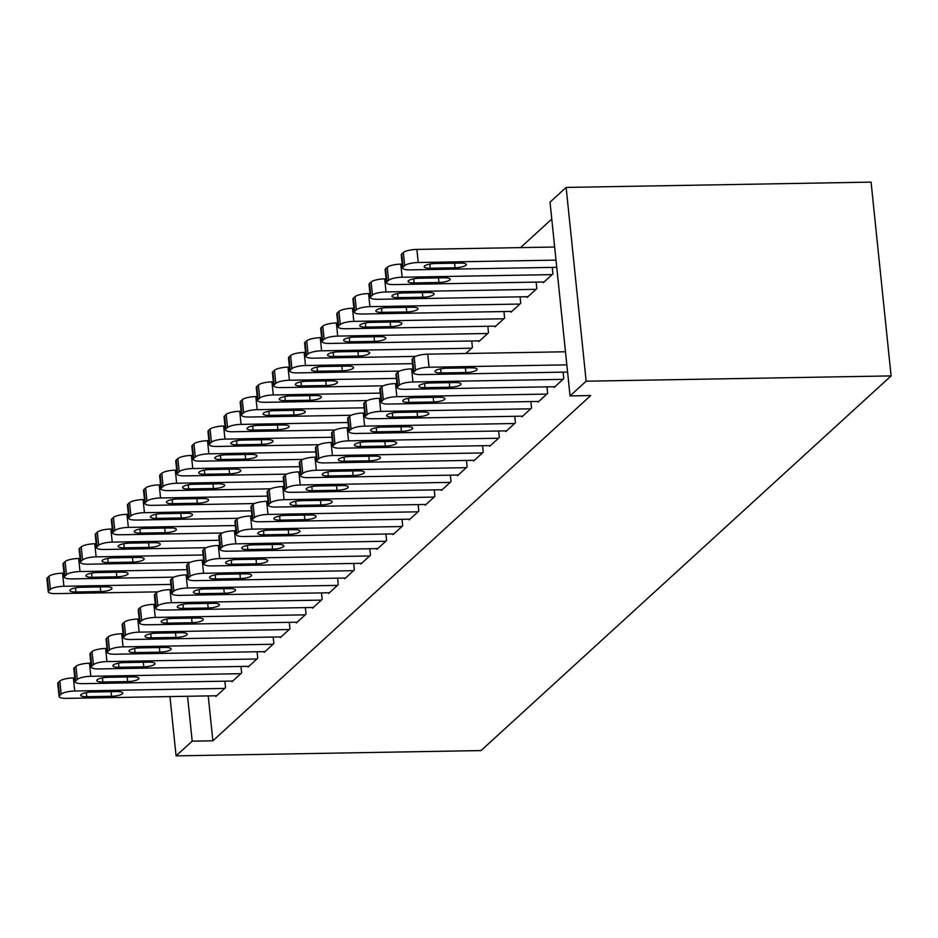 <?xml version="1.0" encoding="UTF-8"?>
<svg xmlns="http://www.w3.org/2000/svg" width="938" height="938" viewBox="0 0 938 938"><rect width="100%" height="100%" fill="white"/><g stroke="black" fill="none" stroke-linecap="round" stroke-linejoin="round"><path stroke-width="1.41" d="M551.767 219.07L520.531 247.62M550.02 202.139L566.13 187.424L871.074 182.124L891.1 375.904L481.03 750.576L176.086 755.876L192.196 741.161L212.867 740.797L590.717 395.555L570.046 395.918L550.02 202.139M543.196 281.998L543.278 282.713L552.939 273.884L552.271 267.4M554.03 386.737L554.1 387.464L563.761 378.635L563.093 372.14M510.987 311.428L511.058 312.155L520.731 303.314L520.051 296.83M521.809 416.167L521.891 416.894L531.553 408.065L530.885 401.581M478.779 340.857L478.849 341.584L488.51 332.756L487.842 326.272M489.601 445.609L489.671 446.324L499.333 437.495L498.664 431.011M457.392 475.038L457.463 475.754L467.124 466.925L466.456 460.441M425.172 504.468L425.254 505.195L434.915 496.366L434.247 489.871M392.963 533.898L393.034 534.625L402.695 525.796L402.027 519.312M360.755 563.339L360.825 564.055L370.487 555.226L369.818 548.742M328.535 592.769L328.617 593.484L338.278 584.655L337.61 578.171M296.326 622.199L296.396 622.926L306.058 614.097L305.389 607.601M264.117 651.629L264.188 652.356L273.849 643.527L273.181 637.043M231.897 681.07L231.979 681.785L241.641 672.956L240.972 666.472M208.224 695.914L212.867 740.797M215.799 695.785L215.869 696.5L225.53 687.671L224.862 681.187M248.007 666.355L248.078 667.07L257.739 658.241L257.071 651.758M280.216 636.914L280.298 637.641L289.959 628.812L289.291 622.328M312.436 607.484L312.506 608.199L322.168 599.37L321.5 592.886M344.645 578.054L344.715 578.769L354.376 569.941L353.708 563.457M376.853 548.624L376.935 549.34L386.597 540.511L385.928 534.027M409.074 519.183L409.144 519.91L418.805 511.081L418.137 504.597M441.282 489.753L441.352 490.468L451.014 481.64L450.346 475.156M473.491 460.324L473.573 461.039L483.234 452.21L482.566 445.726M471.732 340.986L472.412 347.47L465.811 353.497M505.711 430.894L505.781 431.609L515.443 422.78L514.774 416.296M494.877 326.143L494.959 326.87L504.621 318.041L503.952 311.545M537.92 401.452L537.99 402.179L547.651 393.35L546.983 386.866M527.097 296.713L527.168 297.428L536.829 288.599L536.161 282.115M566.13 187.424L586.156 381.203L570.046 395.918M586.156 381.203L891.1 375.904M187.553 696.277L192.196 741.161M169.954 696.582L176.086 755.876M216.678 695.762L66.68 698.376A10.881 2.744 174.1 0 1 59.082 696.547A10.881 2.744 174.1 0 1 59.563 695.609L61.169 694.143A10.881 2.744 174.1 0 1 74.735 691.013L224.721 688.41M74.782 677.893L73.375 677.928L74.735 691.013M86.742 696.723A8.7 2.193 -5.9 0 1 80.656 695.269A8.7 2.193 -5.9 0 1 91.889 692.021L116.699 691.587A8.7 2.193 -5.9 0 1 122.784 693.041A8.7 2.193 -5.9 0 1 111.552 696.289L86.742 696.723L86.308 692.596M59.082 696.547L57.722 683.45A10.881 2.744 -5.9 0 1 58.215 682.512L59.821 681.047A10.881 2.744 -5.9 0 1 73.375 677.928M63.948 573.153L62.553 573.177A10.881 2.744 -5.9 0 0 48.999 576.307L47.392 577.773A10.881 2.744 -5.9 0 0 46.9 578.711L48.248 591.808A10.881 2.744 174.1 0 0 55.858 593.625L157.901 591.855M48.248 591.808A10.881 2.744 174.1 0 1 48.741 590.87L50.347 589.392A10.881 2.744 174.1 0 1 63.913 586.273L170.88 584.409M75.908 591.984L100.718 591.55A8.7 2.193 174.1 0 0 111.962 588.302A8.7 2.193 174.1 0 0 105.877 586.836L81.067 587.27A8.7 2.193 174.1 0 0 69.834 590.518A8.7 2.193 174.1 0 0 75.908 591.984L75.486 587.845M232.776 681.047L82.79 683.661A10.881 2.744 174.1 0 1 75.181 681.832A10.881 2.744 174.1 0 1 75.673 680.894L77.279 679.417A10.881 2.744 174.1 0 1 90.834 676.298L240.832 673.695M90.88 663.178L89.485 663.201L90.834 676.298M102.84 682.008A8.7 2.193 -5.9 0 1 96.766 680.554A8.7 2.193 -5.9 0 1 107.999 677.295L132.809 676.873A8.7 2.193 -5.9 0 1 138.883 678.326A8.7 2.193 -5.9 0 1 127.65 681.574L102.84 682.008L102.418 677.881M75.181 681.832L73.832 668.735A10.881 2.744 -5.9 0 1 74.313 667.797L75.931 666.332A10.881 2.744 -5.9 0 1 89.485 663.201M248.887 666.332L98.889 668.935A10.881 2.744 174.1 0 1 91.291 667.117A10.881 2.744 174.1 0 1 91.772 666.179L93.39 664.702A10.881 2.744 174.1 0 1 106.944 661.583L256.942 658.98M106.991 648.463L105.595 648.486L106.944 661.583M118.95 667.293A8.7 2.193 -5.9 0 1 112.865 665.828A8.7 2.193 -5.9 0 1 124.097 662.58L148.907 662.158A8.7 2.193 -5.9 0 1 154.993 663.612A8.7 2.193 -5.9 0 1 143.76 666.859L118.95 667.293L118.516 663.166M91.291 667.117L89.942 654.02A10.881 2.744 -5.9 0 1 90.423 653.083L92.03 651.617A10.881 2.744 -5.9 0 1 105.595 648.486M80.058 558.438L78.663 558.462A10.881 2.744 -5.9 0 0 65.109 561.581L63.491 563.058A10.881 2.744 -5.9 0 0 63.01 563.996L64.359 577.093A10.881 2.744 174.1 0 0 71.956 578.91L174.011 577.14M64.359 577.093A10.881 2.744 174.1 0 1 64.851 576.155L66.457 574.677A10.881 2.744 174.1 0 1 80.011 571.559L186.99 569.694M92.018 577.269L116.828 576.835A8.7 2.193 174.1 0 0 128.06 573.587A8.7 2.193 174.1 0 0 121.987 572.121L97.177 572.555A8.7 2.193 174.1 0 0 85.933 575.803A8.7 2.193 174.1 0 0 92.018 577.269L91.596 573.13M96.168 543.723L94.773 543.747A10.881 2.744 -5.9 0 0 81.207 546.866L79.601 548.343A10.881 2.744 -5.9 0 0 79.109 549.281L80.469 562.378A10.881 2.744 174.1 0 0 88.066 564.195L190.109 562.425M80.469 562.378A10.881 2.744 174.1 0 1 80.949 561.428L82.567 559.963A10.881 2.744 174.1 0 1 96.122 556.844L203.089 554.979M108.128 562.554L132.938 562.12A8.7 2.193 174.1 0 0 144.171 558.872A8.7 2.193 174.1 0 0 138.085 557.407L113.275 557.84A8.7 2.193 174.1 0 0 102.043 561.088A8.7 2.193 174.1 0 0 108.128 562.554L107.694 558.415M264.997 651.617L114.999 654.22A10.881 2.744 174.1 0 1 107.401 652.402A10.881 2.744 174.1 0 1 107.882 651.464L109.488 649.987A10.881 2.744 174.1 0 1 123.054 646.868L273.04 644.265M123.101 633.748L121.694 633.771L123.054 646.868M135.06 652.578A8.7 2.193 -5.9 0 1 128.975 651.113A8.7 2.193 -5.9 0 1 140.208 647.865L165.018 647.431A8.7 2.193 -5.9 0 1 171.103 648.897A8.7 2.193 -5.9 0 1 159.87 652.145L135.06 652.578L134.626 648.439M107.401 652.402L106.041 639.306A10.881 2.744 -5.9 0 1 106.533 638.368L108.14 636.89A10.881 2.744 -5.9 0 1 121.694 633.771M281.095 636.902L131.109 639.505A10.881 2.744 174.1 0 1 123.499 637.688A10.881 2.744 174.1 0 1 123.992 636.75L125.598 635.272A10.881 2.744 174.1 0 1 139.152 632.153L289.15 629.539M139.199 619.033L137.804 619.057L139.152 632.153M151.159 637.863A8.7 2.193 -5.9 0 1 145.085 636.398A8.7 2.193 -5.9 0 1 156.318 633.15L181.128 632.716A8.7 2.193 -5.9 0 1 187.201 634.182A8.7 2.193 -5.9 0 1 175.969 637.43L151.159 637.863L150.737 633.725M123.499 637.688L122.151 624.591A10.881 2.744 -5.9 0 1 122.632 623.653L124.25 622.175A10.881 2.744 -5.9 0 1 137.804 619.057M112.267 529.009L110.872 529.032A10.881 2.744 -5.9 0 0 97.318 532.151L95.711 533.628A10.881 2.744 -5.9 0 0 95.219 534.566L96.567 547.651A10.881 2.744 174.1 0 0 104.177 549.48L206.219 547.71M96.567 547.651A10.881 2.744 174.1 0 1 97.06 546.713L98.666 545.248A10.881 2.744 174.1 0 1 112.232 542.117L219.199 540.265M124.226 547.827L149.036 547.405A8.7 2.193 174.1 0 0 160.281 544.157A8.7 2.193 174.1 0 0 154.195 542.692L129.385 543.125A8.7 2.193 174.1 0 0 118.153 546.373A8.7 2.193 174.1 0 0 124.226 547.827L123.804 543.7M128.377 514.294L126.982 514.317A10.881 2.744 -5.9 0 0 113.428 517.436L111.81 518.913A10.881 2.744 -5.9 0 0 111.329 519.851L112.677 532.936A10.881 2.744 174.1 0 0 120.275 534.766L222.329 532.995M112.677 532.936A10.881 2.744 174.1 0 1 113.17 531.998L114.776 530.533A10.881 2.744 174.1 0 1 128.33 527.402L235.309 525.55M140.337 533.112L165.147 532.69A8.7 2.193 174.1 0 0 176.379 529.431A8.7 2.193 174.1 0 0 170.306 527.977L145.496 528.411A8.7 2.193 174.1 0 0 134.251 531.658A8.7 2.193 174.1 0 0 140.337 533.112L139.914 528.985M297.205 622.187L147.207 624.79A10.881 2.744 174.1 0 1 139.61 622.961A10.881 2.744 174.1 0 1 140.09 622.023L141.708 620.557A10.881 2.744 174.1 0 1 155.262 617.439L305.26 614.824M155.309 604.318L153.914 604.342L155.262 617.439M167.269 623.149A8.7 2.193 -5.9 0 1 161.184 621.683A8.7 2.193 -5.9 0 1 172.416 618.435L197.226 618.001A8.7 2.193 -5.9 0 1 203.312 619.467A8.7 2.193 -5.9 0 1 192.079 622.715L167.269 623.149L166.835 619.01M139.61 622.961L138.261 609.876A10.881 2.744 -5.9 0 1 138.742 608.938L140.348 607.461A10.881 2.744 -5.9 0 1 153.914 604.342M144.487 499.567L143.092 499.602A10.881 2.744 -5.9 0 0 129.526 502.721L127.92 504.187A10.881 2.744 -5.9 0 0 127.427 505.125L128.787 518.222A10.881 2.744 174.1 0 0 136.385 520.051L238.428 518.28M128.787 518.222A10.881 2.744 174.1 0 1 129.268 517.284L130.886 515.818A10.881 2.744 174.1 0 1 144.44 512.687L251.407 510.835M156.447 518.397L181.257 517.964A8.7 2.193 174.1 0 0 192.489 514.716A8.7 2.193 174.1 0 0 186.404 513.262L161.594 513.696A8.7 2.193 174.1 0 0 150.361 516.944A8.7 2.193 174.1 0 0 156.447 518.397L156.013 514.27M313.315 607.472L163.318 610.075A10.881 2.744 174.1 0 1 155.72 608.246A10.881 2.744 174.1 0 1 156.2 607.308L157.807 605.842A10.881 2.744 174.1 0 1 171.373 602.712L321.359 600.109M171.419 589.603L170.013 589.627L171.373 602.712M183.379 608.422A8.7 2.193 -5.9 0 1 177.294 606.968A8.7 2.193 -5.9 0 1 188.526 603.72L213.336 603.286A8.7 2.193 -5.9 0 1 219.422 604.752A8.7 2.193 -5.9 0 1 208.189 608L183.379 608.422L182.945 604.295M155.72 608.246L154.36 595.161A10.881 2.744 -5.9 0 1 154.852 594.223L156.458 592.746A10.881 2.744 -5.9 0 1 170.013 589.627M160.586 484.852L159.19 484.876A10.881 2.744 -5.9 0 0 145.636 488.006L144.03 489.472A10.881 2.744 -5.9 0 0 143.537 490.41L144.886 503.507A10.881 2.744 174.1 0 0 152.495 505.336L254.538 503.554M144.886 503.507A10.881 2.744 174.1 0 1 145.378 502.569L146.985 501.091A10.881 2.744 174.1 0 1 160.55 497.972L267.518 496.12M172.545 503.683L197.355 503.249A8.7 2.193 174.1 0 0 208.599 500.001A8.7 2.193 174.1 0 0 202.514 498.547L177.704 498.969A8.7 2.193 174.1 0 0 166.472 502.229A8.7 2.193 174.1 0 0 172.545 503.683L172.123 499.555M329.414 592.757L179.428 595.36A10.881 2.744 174.1 0 1 171.818 593.531A10.881 2.744 174.1 0 1 172.311 592.593L173.917 591.128A10.881 2.744 174.1 0 1 187.471 587.997L337.469 585.394M187.518 574.888L186.123 574.912L187.471 587.997M199.477 593.707A8.7 2.193 -5.9 0 1 193.404 592.253A8.7 2.193 -5.9 0 1 204.636 589.005L229.447 588.572A8.7 2.193 -5.9 0 1 235.52 590.025A8.7 2.193 -5.9 0 1 224.288 593.285L199.477 593.707L199.055 589.58M171.818 593.531L170.47 580.446A10.881 2.744 -5.9 0 1 170.951 579.496L172.569 578.031A10.881 2.744 -5.9 0 1 186.123 574.912M345.524 578.031L195.526 580.645A10.881 2.744 174.1 0 1 187.928 578.816A10.881 2.744 174.1 0 1 188.409 577.878L190.027 576.413A10.881 2.744 174.1 0 1 203.581 573.282L353.579 570.679M203.628 560.162L202.233 560.197L203.581 573.282M215.588 578.992A8.7 2.193 -5.9 0 1 209.502 577.538A8.7 2.193 -5.9 0 1 220.735 574.291L245.545 573.857A8.7 2.193 -5.9 0 1 251.63 575.311A8.7 2.193 -5.9 0 1 240.398 578.558L215.588 578.992L215.154 574.865M187.928 578.816L186.58 565.72A10.881 2.744 -5.9 0 1 187.061 564.782L188.667 563.316A10.881 2.744 -5.9 0 1 202.233 560.197M361.634 563.316L211.636 565.931A10.881 2.744 174.1 0 1 204.038 564.101A10.881 2.744 174.1 0 1 204.519 563.163L206.126 561.686A10.881 2.744 174.1 0 1 219.691 558.567L369.678 555.964M219.738 545.447L218.331 545.47L219.691 558.567M231.698 564.277A8.7 2.193 -5.9 0 1 225.612 562.823A8.7 2.193 -5.9 0 1 236.845 559.564L261.655 559.142A8.7 2.193 -5.9 0 1 267.74 560.596A8.7 2.193 -5.9 0 1 256.508 563.844L231.698 564.277L231.264 560.15M204.038 564.101L202.678 551.005A10.881 2.744 -5.9 0 1 203.171 550.067L204.777 548.601A10.881 2.744 -5.9 0 1 218.331 545.47M377.733 548.601L227.746 551.204A10.881 2.744 174.1 0 1 220.137 549.387A10.881 2.744 174.1 0 1 220.629 548.449L222.236 546.971A10.881 2.744 174.1 0 1 235.79 543.852L385.788 541.249M235.837 530.732L234.441 530.756L235.79 543.852M247.796 549.562A8.7 2.193 -5.9 0 1 241.723 548.097A8.7 2.193 -5.9 0 1 252.955 544.849L277.765 544.427A8.7 2.193 -5.9 0 1 283.839 545.881A8.7 2.193 -5.9 0 1 272.606 549.129L247.796 549.562L247.374 545.424M220.137 549.387L218.788 536.29A10.881 2.744 -5.9 0 1 219.269 535.352L220.887 533.886A10.881 2.744 -5.9 0 1 234.441 530.756M393.843 533.886L243.845 536.489A10.881 2.744 174.1 0 1 236.247 534.672A10.881 2.744 174.1 0 1 236.728 533.734L238.346 532.256A10.881 2.744 174.1 0 1 251.9 529.138L401.898 526.535M251.947 516.017L250.552 516.041L251.9 529.138M263.906 534.848A8.7 2.193 -5.9 0 1 257.821 533.382A8.7 2.193 -5.9 0 1 269.054 530.134L293.864 529.7A8.7 2.193 -5.9 0 1 299.949 531.166A8.7 2.193 -5.9 0 1 288.716 534.414L263.906 534.848L263.472 530.709M236.247 534.672L234.899 521.575A10.881 2.744 -5.9 0 1 235.379 520.637L236.986 519.16A10.881 2.744 -5.9 0 1 250.552 516.041M409.953 519.171L259.955 521.774A10.881 2.744 174.1 0 1 252.357 519.957A10.881 2.744 174.1 0 1 252.838 519.019L254.444 517.542A10.881 2.744 174.1 0 1 268.01 514.423L417.996 511.808M268.057 501.302L266.65 501.326L268.01 514.423M280.016 520.133A8.7 2.193 -5.9 0 1 273.931 518.667A8.7 2.193 -5.9 0 1 285.164 515.419L309.974 514.985A8.7 2.193 -5.9 0 1 316.059 516.451A8.7 2.193 -5.9 0 1 304.827 519.699L280.016 520.133L279.583 515.994M252.357 519.957L250.997 506.86A10.881 2.744 -5.9 0 1 251.49 505.922L253.096 504.445A10.881 2.744 -5.9 0 1 266.65 501.326M426.051 504.456L276.065 507.059A10.881 2.744 174.1 0 1 268.456 505.23A10.881 2.744 174.1 0 1 268.948 504.292L270.554 502.827A10.881 2.744 174.1 0 1 284.108 499.708L434.106 497.093M284.155 486.588L282.76 486.611L284.108 499.708M296.115 505.418A8.7 2.193 -5.9 0 1 290.041 503.952A8.7 2.193 -5.9 0 1 301.274 500.704L326.084 500.271A8.7 2.193 -5.9 0 1 332.158 501.736A8.7 2.193 -5.9 0 1 320.925 504.984L296.115 505.418L295.693 501.279M268.456 505.23L267.107 492.145A10.881 2.744 -5.9 0 1 267.588 491.207L269.206 489.73A10.881 2.744 -5.9 0 1 282.76 486.611M442.161 489.742L292.164 492.344A10.881 2.744 174.1 0 1 284.566 490.515A10.881 2.744 174.1 0 1 285.046 489.577L286.665 488.112A10.881 2.744 174.1 0 1 300.219 484.981L450.217 482.378M300.266 471.873L298.87 471.896L300.219 484.981M312.225 490.691A8.7 2.193 -5.9 0 1 306.14 489.237A8.7 2.193 -5.9 0 1 317.372 485.99L342.182 485.556A8.7 2.193 -5.9 0 1 348.268 487.021A8.7 2.193 -5.9 0 1 337.035 490.269L312.225 490.691L311.791 486.564M284.566 490.515L283.217 477.43A10.881 2.744 -5.9 0 1 283.698 476.492L285.304 475.015A10.881 2.744 -5.9 0 1 298.87 471.896M458.272 475.027L308.274 477.63A10.881 2.744 174.1 0 1 300.676 475.801A10.881 2.744 174.1 0 1 301.157 474.863L302.763 473.397A10.881 2.744 174.1 0 1 316.329 470.266L466.315 467.663M316.376 457.158L314.969 457.181L316.329 470.266M328.335 475.976A8.7 2.193 -5.9 0 1 322.25 474.522A8.7 2.193 -5.9 0 1 333.482 471.275L358.293 470.841A8.7 2.193 -5.9 0 1 364.378 472.295A8.7 2.193 -5.9 0 1 353.145 475.554L328.335 475.976L327.901 471.849M300.676 475.801L299.316 462.715A10.881 2.744 -5.9 0 1 299.808 461.766L301.415 460.3A10.881 2.744 -5.9 0 1 314.969 457.181M176.696 470.137L175.3 470.161A10.881 2.744 -5.9 0 0 161.746 473.291L160.128 474.757A10.881 2.744 -5.9 0 0 159.648 475.695L160.996 488.792A10.881 2.744 174.1 0 0 168.594 490.621L270.648 488.839M160.996 488.792A10.881 2.744 174.1 0 1 161.488 487.854L163.095 486.376A10.881 2.744 174.1 0 1 176.649 483.258L283.628 481.393M188.655 488.968L213.465 488.534A8.7 2.193 174.1 0 0 224.698 485.286A8.7 2.193 174.1 0 0 218.624 483.832L193.814 484.254A8.7 2.193 174.1 0 0 182.57 487.502A8.7 2.193 174.1 0 0 188.655 488.968L188.233 484.84M192.806 455.422L191.411 455.446A10.881 2.744 -5.9 0 0 177.845 458.576L176.238 460.042A10.881 2.744 -5.9 0 0 175.746 460.98L177.106 474.077A10.881 2.744 174.1 0 0 184.704 475.894L286.747 474.124M177.106 474.077A10.881 2.744 174.1 0 1 177.587 473.139L179.205 471.662A10.881 2.744 174.1 0 1 192.759 468.543L299.726 466.678M204.765 474.253L229.576 473.819A8.7 2.193 174.1 0 0 240.808 470.571A8.7 2.193 174.1 0 0 234.723 469.106L209.913 469.539A8.7 2.193 174.1 0 0 198.68 472.787A8.7 2.193 174.1 0 0 204.765 474.253L204.332 470.114M208.904 440.708L207.509 440.731A10.881 2.744 -5.9 0 0 193.955 443.85L192.349 445.327A10.881 2.744 -5.9 0 0 191.856 446.265L193.205 459.362A10.881 2.744 174.1 0 0 200.814 461.179L302.857 459.409M193.205 459.362A10.881 2.744 174.1 0 1 193.697 458.424L195.303 456.947A10.881 2.744 174.1 0 1 208.869 453.828L315.836 451.964M220.864 459.538L245.674 459.104A8.7 2.193 174.1 0 0 256.918 455.856A8.7 2.193 174.1 0 0 250.833 454.391L226.023 454.824A8.7 2.193 174.1 0 0 214.79 458.072A8.7 2.193 174.1 0 0 220.864 459.538L220.442 455.399M225.014 425.993L223.619 426.016A10.881 2.744 -5.9 0 0 210.065 429.135L208.447 430.612A10.881 2.744 -5.9 0 0 207.966 431.55L209.315 444.647A10.881 2.744 174.1 0 0 216.913 446.465L318.967 444.694M209.315 444.647A10.881 2.744 174.1 0 1 209.807 443.697L211.413 442.232A10.881 2.744 174.1 0 1 224.968 439.113L331.946 437.249M236.974 444.823L261.784 444.389A8.7 2.193 174.1 0 0 273.017 441.141A8.7 2.193 174.1 0 0 266.943 439.676L242.133 440.11A8.7 2.193 174.1 0 0 230.889 443.357A8.7 2.193 174.1 0 0 236.974 444.823L236.552 440.684M241.125 411.278L239.729 411.301A10.881 2.744 -5.9 0 0 226.164 414.42L224.557 415.897A10.881 2.744 -5.9 0 0 224.065 416.835L225.425 429.921A10.881 2.744 174.1 0 0 233.023 431.75L335.065 429.979M225.425 429.921A10.881 2.744 174.1 0 1 225.906 428.983L227.524 427.517A10.881 2.744 174.1 0 1 241.078 424.386L348.045 422.534M253.084 430.096L277.894 429.674A8.7 2.193 174.1 0 0 289.127 426.427A8.7 2.193 174.1 0 0 283.042 424.961L258.231 425.395A8.7 2.193 174.1 0 0 246.999 428.643A8.7 2.193 174.1 0 0 253.084 430.096L252.65 425.969M257.223 396.563L255.828 396.586A10.881 2.744 -5.9 0 0 242.274 399.705L240.667 401.183A10.881 2.744 -5.9 0 0 240.175 402.121L241.523 415.206A10.881 2.744 174.1 0 0 249.133 417.035L351.175 415.264M241.523 415.206A10.881 2.744 174.1 0 1 242.016 414.268L243.622 412.802A10.881 2.744 174.1 0 1 257.188 409.671L364.155 407.819M269.183 415.382L293.993 414.959A8.7 2.193 174.1 0 0 305.237 411.7A8.7 2.193 174.1 0 0 299.152 410.246L274.342 410.68A8.7 2.193 174.1 0 0 263.109 413.928A8.7 2.193 174.1 0 0 269.183 415.382L268.76 411.254M273.333 381.836L271.938 381.872A10.881 2.744 -5.9 0 0 258.384 384.99L256.766 386.456A10.881 2.744 -5.9 0 0 256.285 387.394L257.633 400.491A10.881 2.744 174.1 0 0 265.231 402.32L367.286 400.549M257.633 400.491A10.881 2.744 174.1 0 1 258.126 399.553L259.732 398.087A10.881 2.744 174.1 0 1 273.286 394.957L380.265 393.104M285.293 400.667L310.103 400.233A8.7 2.193 174.1 0 0 321.335 396.985A8.7 2.193 174.1 0 0 315.262 395.531L290.452 395.965A8.7 2.193 174.1 0 0 279.207 399.213A8.7 2.193 174.1 0 0 285.293 400.667L284.871 396.54M289.443 367.121L288.048 367.145A10.881 2.744 -5.9 0 0 274.482 370.276L272.876 371.741A10.881 2.744 -5.9 0 0 272.383 372.679L273.744 385.776A10.881 2.744 174.1 0 0 281.341 387.605L383.384 385.823M273.744 385.776A10.881 2.744 174.1 0 1 274.224 384.838L275.842 383.361A10.881 2.744 174.1 0 1 289.396 380.242L396.364 378.389M301.403 385.952L326.213 385.518A8.7 2.193 174.1 0 0 337.446 382.27A8.7 2.193 174.1 0 0 331.36 380.816L306.55 381.238A8.7 2.193 174.1 0 0 295.318 384.498A8.7 2.193 174.1 0 0 301.403 385.952L300.969 381.825M305.542 352.407L304.147 352.43A10.881 2.744 -5.9 0 0 290.592 355.561L288.986 357.026A10.881 2.744 -5.9 0 0 288.494 357.964L289.842 371.061A10.881 2.744 174.1 0 0 297.452 372.89L399.494 371.108M289.842 371.061A10.881 2.744 174.1 0 1 290.334 370.123L291.941 368.646A10.881 2.744 174.1 0 1 305.507 365.527L412.474 363.663M317.501 371.237L342.311 370.803A8.7 2.193 174.1 0 0 353.556 367.555A8.7 2.193 174.1 0 0 347.47 366.101L322.66 366.524A8.7 2.193 174.1 0 0 311.428 369.771A8.7 2.193 174.1 0 0 317.501 371.237L317.079 367.11M474.37 460.3L324.384 462.915A10.881 2.744 174.1 0 1 316.774 461.086A10.881 2.744 174.1 0 1 317.267 460.148L318.873 458.682A10.881 2.744 174.1 0 1 332.439 455.551L482.425 452.948M332.474 442.431L331.079 442.466L332.439 455.551M344.434 461.262A8.7 2.193 -5.9 0 1 338.36 459.808A8.7 2.193 -5.9 0 1 349.593 456.56L374.403 456.126A8.7 2.193 -5.9 0 1 380.476 457.58A8.7 2.193 -5.9 0 1 369.244 460.828L344.434 461.262L344.012 457.134M316.774 461.086L315.426 447.989A10.881 2.744 -5.9 0 1 315.907 447.051L317.525 445.585A10.881 2.744 -5.9 0 1 331.079 442.466M321.652 337.692L320.257 337.715A10.881 2.744 -5.9 0 0 306.703 340.834L305.084 342.311A10.881 2.744 -5.9 0 0 304.604 343.249L305.952 356.346A10.881 2.744 174.1 0 0 313.55 358.164L415.604 356.393M305.952 356.346A10.881 2.744 174.1 0 1 306.445 355.408L308.051 353.931A10.881 2.744 174.1 0 1 321.605 350.812L471.603 348.209M333.611 356.522L358.422 356.088A8.7 2.193 174.1 0 0 369.654 352.84A8.7 2.193 174.1 0 0 363.581 351.375L338.77 351.809A8.7 2.193 174.1 0 0 327.526 355.056A8.7 2.193 174.1 0 0 333.611 356.522L333.189 352.383M490.48 445.585L340.482 448.2A10.881 2.744 174.1 0 1 332.884 446.371A10.881 2.744 174.1 0 1 333.365 445.433L334.983 443.955A10.881 2.744 174.1 0 1 348.537 440.837L498.535 438.234M348.584 427.716L347.189 427.74L348.537 440.837M360.544 446.547A8.7 2.193 -5.9 0 1 354.458 445.093A8.7 2.193 -5.9 0 1 365.691 441.833L390.501 441.411A8.7 2.193 -5.9 0 1 396.586 442.865A8.7 2.193 -5.9 0 1 385.354 446.113L360.544 446.547L360.122 442.419M332.884 446.371L331.536 433.274A10.881 2.744 -5.9 0 1 332.017 432.336L333.623 430.87A10.881 2.744 -5.9 0 1 347.189 427.74M337.762 322.977L336.367 323A10.881 2.744 -5.9 0 0 322.801 326.119L321.195 327.596A10.881 2.744 -5.9 0 0 320.702 328.535L322.062 341.631A10.881 2.744 174.1 0 0 329.66 343.449L479.658 340.846M322.062 341.631A10.881 2.744 174.1 0 1 322.543 340.693L324.161 339.216A10.881 2.744 174.1 0 1 337.715 336.097L487.713 333.482M349.722 341.807L374.532 341.373A8.7 2.193 174.1 0 0 385.764 338.126A8.7 2.193 174.1 0 0 379.679 336.66L354.869 337.094A8.7 2.193 174.1 0 0 343.636 340.342A8.7 2.193 174.1 0 0 349.722 341.807L349.288 337.668M506.59 430.87L356.592 433.473A10.881 2.744 174.1 0 1 348.995 431.656A10.881 2.744 174.1 0 1 349.475 430.718L351.082 429.241A10.881 2.744 174.1 0 1 364.648 426.122L514.634 423.519M364.694 413.001L363.287 413.025L364.648 426.122M376.654 431.832A8.7 2.193 -5.9 0 1 370.569 430.366A8.7 2.193 -5.9 0 1 381.801 427.118L406.611 426.696A8.7 2.193 -5.9 0 1 412.697 428.15A8.7 2.193 -5.9 0 1 401.464 431.398L376.654 431.832L376.22 427.693M348.995 431.656L347.635 418.559A10.881 2.744 -5.9 0 1 348.127 417.621L349.733 416.155A10.881 2.744 -5.9 0 1 363.287 413.025M353.861 308.262L352.465 308.285A10.881 2.744 -5.9 0 0 338.911 311.404L337.305 312.882A10.881 2.744 -5.9 0 0 336.812 313.82L338.161 326.916A10.881 2.744 174.1 0 0 345.77 328.734L495.756 326.131M338.161 326.916A10.881 2.744 174.1 0 1 338.653 325.967L340.26 324.501A10.881 2.744 174.1 0 1 353.825 321.382L503.812 318.768M365.82 327.092L390.63 326.659A8.7 2.193 174.1 0 0 401.874 323.411A8.7 2.193 174.1 0 0 395.789 321.945L370.979 322.379A8.7 2.193 174.1 0 0 359.746 325.627A8.7 2.193 174.1 0 0 365.82 327.092L365.398 322.953M522.689 416.155L372.703 418.758A10.881 2.744 174.1 0 1 365.093 416.941A10.881 2.744 174.1 0 1 365.586 416.003L367.192 414.526A10.881 2.744 174.1 0 1 380.758 411.407L530.744 408.804M380.793 398.287L379.398 398.31L380.758 411.407M392.752 417.117A8.7 2.193 -5.9 0 1 386.679 415.651A8.7 2.193 -5.9 0 1 397.911 412.403L422.721 411.97A8.7 2.193 -5.9 0 1 428.807 413.435A8.7 2.193 -5.9 0 1 417.562 416.683L392.752 417.117L392.33 412.978M365.093 416.941L363.745 403.844A10.881 2.744 -5.9 0 1 364.225 402.906L365.843 401.429A10.881 2.744 -5.9 0 1 379.398 398.31M369.971 293.547L368.575 293.571A10.881 2.744 -5.9 0 0 355.021 296.689L353.403 298.167A10.881 2.744 -5.9 0 0 352.923 299.105L354.271 312.19A10.881 2.744 174.1 0 0 361.88 314.019L511.867 311.416M354.271 312.19A10.881 2.744 174.1 0 1 354.763 311.252L356.37 309.786A10.881 2.744 174.1 0 1 369.924 306.656L519.922 304.053M381.93 312.366L406.74 311.944A8.7 2.193 174.1 0 0 417.973 308.696A8.7 2.193 174.1 0 0 411.899 307.23L387.089 307.664A8.7 2.193 174.1 0 0 375.845 310.912A8.7 2.193 174.1 0 0 381.93 312.366L381.508 308.239M538.799 401.441L388.801 404.044A10.881 2.744 174.1 0 1 381.203 402.226A10.881 2.744 174.1 0 1 381.684 401.288L383.302 399.811A10.881 2.744 174.1 0 1 396.856 396.692L546.854 394.077M396.903 383.572L395.508 383.595L396.856 396.692M408.862 402.402A8.7 2.193 -5.9 0 1 402.777 400.936A8.7 2.193 -5.9 0 1 414.021 397.689L438.82 397.255A8.7 2.193 -5.9 0 1 444.905 398.72A8.7 2.193 -5.9 0 1 433.673 401.968L408.862 402.402L408.44 398.263M381.203 402.226L379.855 389.129A10.881 2.744 -5.9 0 1 380.336 388.191L381.942 386.714A10.881 2.744 -5.9 0 1 395.508 383.595M386.081 278.832L384.686 278.856A10.881 2.744 -5.9 0 0 371.12 281.975L369.513 283.452A10.881 2.744 -5.9 0 0 369.021 284.39L370.381 297.475A10.881 2.744 174.1 0 0 377.979 299.304L527.977 296.701M370.381 297.475A10.881 2.744 174.1 0 1 370.862 296.537L372.48 295.071A10.881 2.744 174.1 0 1 386.034 291.941L536.032 289.338M398.04 297.651L422.85 297.229A8.7 2.193 174.1 0 0 434.083 293.969A8.7 2.193 174.1 0 0 427.998 292.515L403.188 292.949A8.7 2.193 174.1 0 0 391.955 296.197A8.7 2.193 174.1 0 0 398.04 297.651L397.606 293.524M554.909 386.726L404.911 389.329A10.881 2.744 174.1 0 1 397.313 387.5A10.881 2.744 174.1 0 1 397.794 386.562L399.4 385.096A10.881 2.744 174.1 0 1 412.966 381.977L562.952 379.362M413.013 368.857L411.606 368.88L412.966 381.977M424.973 387.687A8.7 2.193 -5.9 0 1 418.887 386.221A8.7 2.193 -5.9 0 1 430.12 382.974L454.93 382.54A8.7 2.193 -5.9 0 1 461.015 384.005A8.7 2.193 -5.9 0 1 449.783 387.253L424.973 387.687L424.539 383.548M397.313 387.5L395.953 374.414A10.881 2.744 -5.9 0 1 396.446 373.476L398.052 371.999A10.881 2.744 -5.9 0 1 411.606 368.88M402.179 264.106L400.784 264.141A10.881 2.744 -5.9 0 0 387.23 267.26L385.624 268.725A10.881 2.744 -5.9 0 0 385.131 269.663L386.479 282.76A10.881 2.744 174.1 0 0 394.089 284.589L544.075 281.975M386.479 282.76A10.881 2.744 174.1 0 1 386.972 281.822L388.578 280.356A10.881 2.744 174.1 0 1 402.144 277.226L552.13 274.623M414.139 282.936L438.949 282.502A8.7 2.193 174.1 0 0 450.193 279.254A8.7 2.193 174.1 0 0 444.108 277.8L419.298 278.234A8.7 2.193 174.1 0 0 408.065 281.482A8.7 2.193 174.1 0 0 414.139 282.936L413.717 278.809M567.584 372.069L421.021 374.614A10.881 2.744 174.1 0 1 413.412 372.785A10.881 2.744 174.1 0 1 413.904 371.847L415.511 370.381A10.881 2.744 174.1 0 1 429.076 367.25L566.833 364.859M565.485 351.773L427.716 354.165L429.076 367.25M441.071 372.961A8.7 2.193 -5.9 0 1 434.998 371.507A8.7 2.193 -5.9 0 1 446.23 368.259L471.04 367.825A8.7 2.193 -5.9 0 1 477.125 369.291A8.7 2.193 -5.9 0 1 465.881 372.538L441.071 372.961L440.649 368.833M413.412 372.785L412.063 359.7A10.881 2.744 -5.9 0 1 412.544 358.762L414.162 357.284A10.881 2.744 -5.9 0 1 427.716 354.165M554.663 247.022L416.894 249.414A10.881 2.744 -5.9 0 0 403.34 252.545L401.722 254.01A10.881 2.744 -5.9 0 0 401.241 254.948L402.59 268.045A10.881 2.744 174.1 0 0 410.199 269.874L556.762 267.318M402.59 268.045A10.881 2.744 174.1 0 1 403.082 267.107L404.688 265.63A10.881 2.744 174.1 0 1 418.242 262.511L556.011 260.119M430.249 268.221L455.059 267.787A8.7 2.193 174.1 0 0 466.292 264.539A8.7 2.193 174.1 0 0 460.218 263.086L435.408 263.508A8.7 2.193 174.1 0 0 424.164 266.767A8.7 2.193 174.1 0 0 430.249 268.221L429.827 264.094M58.215 682.512L59.563 695.609M59.821 681.047L61.169 694.143M111.552 696.289L111.071 691.681M63.913 586.273L62.553 573.177M50.347 589.392L48.999 576.307M48.741 590.87L47.392 577.773M100.249 586.942L100.718 591.55M74.313 667.797L75.673 680.894M75.931 666.332L77.279 679.417M127.65 681.574L127.181 676.966M90.423 653.083L91.772 666.179M92.03 651.617L93.39 664.702M143.76 666.859L143.28 662.251M80.011 571.559L78.663 558.462M66.457 574.677L65.109 561.581M64.851 576.155L63.491 563.058M116.347 572.227L116.828 576.835M96.122 556.844L94.773 543.747M82.567 559.963L81.207 546.866M80.949 561.428L79.601 548.343M132.457 557.512L132.938 562.12M106.533 638.368L107.882 651.464M108.14 636.89L109.488 649.987M159.87 652.145L159.39 647.537M122.632 623.653L123.992 636.75M124.25 622.175L125.598 635.272M175.969 637.43L175.5 632.822M112.232 542.117L110.872 529.032M98.666 545.248L97.318 532.151M97.06 546.713L95.711 533.628M148.567 542.785L149.036 547.405M128.33 527.402L126.982 514.317M114.776 530.533L113.428 517.436M113.17 531.998L111.81 518.913M164.666 528.071L165.147 532.69M138.742 608.938L140.09 622.023M140.348 607.461L141.708 620.557M192.079 622.715L191.598 618.107M144.44 512.687L143.092 499.602M130.886 515.818L129.526 502.721M129.268 517.284L127.92 504.187M180.776 513.356L181.257 517.964M154.852 594.223L156.2 607.308M156.458 592.746L157.807 605.842M208.189 608L207.708 603.38M160.55 497.972L159.19 484.876M146.985 501.091L145.636 488.006M145.378 502.569L144.03 489.472M196.886 498.641L197.355 503.249M170.951 579.496L172.311 592.593M172.569 578.031L173.917 591.128M224.288 593.285L223.819 588.665M187.061 564.782L188.409 577.878M188.667 563.316L190.027 576.413M240.398 578.558L239.917 573.95M203.171 550.067L204.519 563.163M204.777 548.601L206.126 561.686M256.508 563.844L256.027 559.236M219.269 535.352L220.629 548.449M220.887 533.886L222.236 546.971M272.606 549.129L272.137 544.521M235.379 520.637L236.728 533.734M236.986 519.16L238.346 532.256M288.716 534.414L288.236 529.806M251.49 505.922L252.838 519.019M253.096 504.445L254.444 517.542M304.827 519.699L304.346 515.091M267.588 491.207L268.948 504.292M269.206 489.73L270.554 502.827M320.925 504.984L320.456 500.376M283.698 476.492L285.046 489.577M285.304 475.015L286.665 488.112M337.035 490.269L336.554 485.65M299.808 461.766L301.157 474.863M301.415 460.3L302.763 473.397M353.145 475.554L352.665 470.935M176.649 483.258L175.3 470.161M163.095 486.376L161.746 473.291M161.488 487.854L160.128 474.757M212.985 483.926L213.465 488.534M192.759 468.543L191.411 455.446M179.205 471.662L177.845 458.576M177.587 473.139L176.238 460.042M229.095 469.211L229.576 473.819M208.869 453.828L207.509 440.731M195.303 456.947L193.955 443.85M193.697 458.424L192.349 445.327M245.205 454.496L245.674 459.104M224.968 439.113L223.619 426.016M211.413 442.232L210.065 429.135M209.807 443.697L208.447 430.612M261.303 439.781L261.784 444.389M241.078 424.386L239.729 411.301M227.524 427.517L226.164 414.42M225.906 428.983L224.557 415.897M277.413 425.055L277.894 429.674M257.188 409.671L255.828 396.586M243.622 412.802L242.274 399.705M242.016 414.268L240.667 401.183M293.524 410.34L293.993 414.959M273.286 394.957L271.938 381.872M259.732 398.087L258.384 384.99M258.126 399.553L256.766 386.456M309.622 395.625L310.103 400.233M289.396 380.242L288.048 367.145M275.842 383.361L274.482 370.276M274.224 384.838L272.876 371.741M325.732 380.91L326.213 385.518M305.507 365.527L304.147 352.43M291.941 368.646L290.592 355.561M290.334 370.123L288.986 357.026M341.842 366.195L342.311 370.803M315.907 447.051L317.267 460.148M317.525 445.585L318.873 458.682M369.244 460.828L368.775 456.22M321.605 350.812L320.257 337.715M308.051 353.931L306.703 340.834M306.445 355.408L305.084 342.311M357.941 351.48L358.422 356.088M332.017 432.336L333.365 445.433M333.623 430.87L334.983 443.955M385.354 446.113L384.873 441.505M337.715 336.097L336.367 323M324.161 339.216L322.801 326.119M322.543 340.693L321.195 327.596M374.051 336.765L374.532 341.373M348.127 417.621L349.475 430.718M349.733 416.155L351.082 429.241M401.464 431.398L400.983 426.79M353.825 321.382L352.465 308.285M340.26 324.501L338.911 311.404M338.653 325.967L337.305 312.882M390.161 322.051L390.63 326.659M364.225 402.906L365.586 416.003M365.843 401.429L367.192 414.526M417.562 416.683L417.093 412.075M369.924 306.656L368.575 293.571M356.37 309.786L355.021 296.689M354.763 311.252L353.403 298.167M406.26 307.324L406.74 311.944M380.336 388.191L381.684 401.288M381.942 386.714L383.302 399.811M433.673 401.968L433.192 397.36M386.034 291.941L384.686 278.856M372.48 295.071L371.12 281.975M370.862 296.537L369.513 283.452M422.37 292.609L422.85 297.229M396.446 373.476L397.794 386.562M398.052 371.999L399.4 385.096M449.783 387.253L449.302 382.645M402.144 277.226L400.784 264.141M388.578 280.356L387.23 267.26M386.972 281.822L385.624 268.725M438.48 277.894L438.949 282.502M412.544 358.762L413.904 371.847M414.162 357.284L415.511 370.381M465.881 372.538L465.412 367.919M418.242 262.511L416.894 249.414M404.688 265.63L403.34 252.545M403.082 267.107L401.722 254.01M454.578 263.179L455.059 267.787"/></g></svg>
